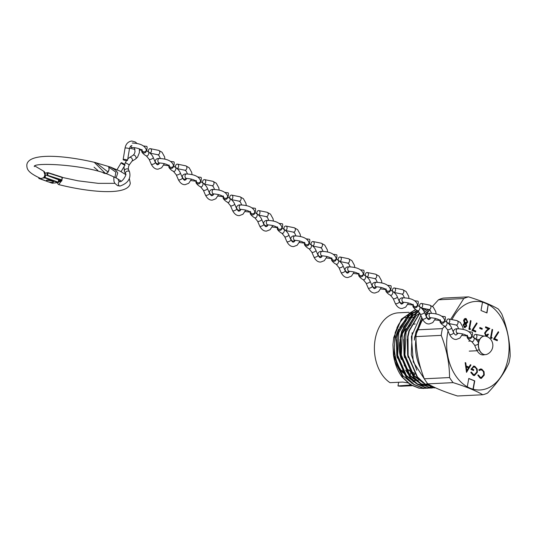 <?xml version="1.0" encoding="UTF-8"?>
<svg xmlns="http://www.w3.org/2000/svg" width="537" height="537" viewBox="0 0 537 537"><rect width="100%" height="100%" fill="white"/><g stroke="black" fill="none" stroke-linecap="round" stroke-linejoin="round"><path stroke-width="0.81" d="M128.538 169.705L129.551 171.9A2.235 1.692 -24.8 0 0 129.155 171.41A2.235 1.692 -24.8 0 0 126.45 171.504A2.235 1.692 -24.8 0 0 125.497 173.78L124.483 171.578A2.235 1.692 -24.8 0 1 124.443 171.484A2.235 1.692 -24.8 0 1 125.108 169.551A2.235 1.692 -24.8 0 1 128.135 169.209A2.235 1.692 -24.8 0 1 128.538 169.705A2.235 1.692 -24.8 0 1 128.578 169.813C128.108 168.282 128.336 166.645 129.269 164.886L125.812 162.906L125.161 163.107L124.577 164.49M127.786 158.898L129.504 157.495A2.235 1.483 58.4 0 1 129.565 157.455A2.235 1.483 58.4 0 1 130.061 157.307A2.235 1.483 58.4 0 1 132.156 158.878A2.235 1.483 58.4 0 1 131.961 161.228A2.235 1.483 58.4 0 1 131.901 161.268M126.873 160.543A2.235 0.47 -170.5 0 0 127.544 160.321A2.235 0.47 -170.5 0 0 126.235 159.664A2.235 0.47 -170.5 0 0 123.812 159.368A2.235 0.47 -170.5 0 0 123.141 159.59A2.235 0.47 -170.5 0 0 124.443 160.248A2.235 0.47 -170.5 0 0 126.873 160.543M124.081 164.819A2.235 0.356 -149.3 0 1 122.06 163.657A2.235 0.356 -149.3 0 1 121.167 162.751A2.235 0.356 -149.3 0 1 122.087 162.966A2.235 0.356 -149.3 0 1 124.114 164.134A2.235 0.356 -149.3 0 1 125.007 165.034A2.235 0.356 -149.3 0 1 124.081 164.819M159.845 162.966L157.871 164.698C157.314 165.013 156.475 164.255 155.354 162.436L153.22 157.509A2.235 0.745 156.6 0 1 153.22 157.509A2.235 0.745 156.6 0 1 152.179 158.724A2.235 0.745 156.6 0 1 149.836 159.516A2.235 0.745 156.6 0 1 149.125 159.294L146.265 155.784L146.829 155.911C148.38 156.475 149.857 150.87 147.917 151.776M142.003 150.253A2.235 2.135 -173.3 0 0 146.393 150.024L146.265 151.105A2.235 2.135 -173.3 0 1 141.822 150.978A2.235 2.135 -173.3 0 1 141.828 150.588L141.875 150.152M149.125 159.294A2.235 0.745 156.6 0 1 149.118 159.288L151.253 164.215A2.235 0.745 156.6 0 0 151.971 164.443A2.235 0.745 156.6 0 0 154.307 163.651A2.235 0.745 156.6 0 0 155.354 162.436M150.024 153.018A2.235 1.564 -78.5 0 0 151.494 150.776A2.235 1.564 -78.5 0 0 150.353 148.668A2.235 1.564 -78.5 0 0 150.078 148.648A2.235 1.564 -78.5 0 0 148.4 151.864L146.151 150.4M146.433 150.675A2.235 0.564 -82.8 0 0 147.084 148.105A2.235 0.564 -82.8 0 0 146.755 146.386L143.721 146.004M153.213 157.495C152.542 155.623 150.964 153.757 148.467 151.897L148.4 151.864M214.082 193.924L212.108 195.656C211.551 195.971 210.712 195.213 209.591 193.394L207.457 188.467A2.235 0.745 156.6 0 1 207.457 188.467A2.235 0.745 156.6 0 1 206.416 189.682A2.235 0.745 156.6 0 1 204.073 190.474A2.235 0.745 156.6 0 1 203.362 190.252L200.502 186.742L201.066 186.869C202.617 187.433 204.094 181.828 202.154 182.734M196.24 181.211A2.235 2.135 -173.3 0 0 200.63 180.976L200.502 182.063A2.235 2.135 -173.3 0 1 196.059 181.936A2.235 2.135 -173.3 0 1 196.065 181.546L196.112 181.11M203.362 190.252A2.235 0.745 156.6 0 1 203.355 190.246L205.49 195.173A2.235 0.745 156.6 0 0 206.208 195.401A2.235 0.745 156.6 0 0 208.544 194.609A2.235 0.745 156.6 0 0 209.591 193.394M204.261 183.976A2.235 1.564 -78.5 0 0 205.731 181.734A2.235 1.564 -78.5 0 0 204.59 179.627A2.235 1.564 -78.5 0 0 204.315 179.606A2.235 1.564 -78.5 0 0 202.637 182.822L200.388 181.358M200.67 181.634A2.235 0.564 -82.8 0 0 201.321 179.063A2.235 0.564 -82.8 0 0 200.992 177.344L197.958 176.962M207.45 188.453C206.779 186.581 205.201 184.715 202.704 182.855L202.637 182.822M186.963 178.445L184.99 180.177C184.433 180.492 183.594 179.734 182.473 177.915L180.338 172.988A2.235 0.745 156.6 0 1 180.338 172.988A2.235 0.745 156.6 0 1 179.298 174.203A2.235 0.745 156.6 0 1 176.955 174.995A2.235 0.745 156.6 0 1 176.243 174.773L173.384 171.263L173.948 171.39C175.498 171.954 176.975 166.349 175.035 167.255M169.121 165.732A2.235 2.135 -173.3 0 0 173.511 165.497L173.384 166.584A2.235 2.135 -173.3 0 1 168.94 166.457A2.235 2.135 -173.3 0 1 168.947 166.067L168.994 165.631M176.243 174.773A2.235 0.745 156.6 0 1 176.237 174.767L178.371 179.694A2.235 0.745 156.6 0 0 179.09 179.922A2.235 0.745 156.6 0 0 181.425 179.13A2.235 0.745 156.6 0 0 182.473 177.915M177.143 168.497A2.235 1.564 -78.5 0 0 178.613 166.255A2.235 1.564 -78.5 0 0 177.472 164.147A2.235 1.564 -78.5 0 0 177.197 164.127A2.235 1.564 -78.5 0 0 175.518 167.343L173.27 165.879M173.552 166.155A2.235 0.564 -82.8 0 0 174.203 163.584A2.235 0.564 -82.8 0 0 173.874 161.865L170.84 161.483M180.331 172.974C179.66 171.102 178.083 169.236 175.586 167.376L175.518 167.343M231.38 199.455A2.235 1.564 -78.5 0 0 232.85 197.213A2.235 1.564 -78.5 0 0 231.709 195.106A2.235 1.564 -78.5 0 0 231.434 195.085A2.235 1.564 -78.5 0 0 229.755 198.301L229.823 198.334C232.32 200.194 233.897 202.06 234.568 203.932A2.235 0.745 156.6 0 1 234.575 203.946A2.235 0.745 156.6 0 1 233.528 205.161A2.235 0.745 156.6 0 1 231.192 205.953A2.235 0.745 156.6 0 1 230.48 205.731L227.621 202.221L228.185 202.348C229.735 202.912 231.212 197.307 229.272 198.213M223.358 196.69A2.235 2.135 -173.3 0 0 227.748 196.455L227.621 197.542A2.235 2.135 -173.3 0 1 223.177 197.415A2.235 2.135 -173.3 0 1 223.184 197.025L223.231 196.589M230.48 205.731A2.235 0.745 156.6 0 1 230.474 205.725L232.608 210.652A2.235 0.745 156.6 0 0 233.327 210.88A2.235 0.745 156.6 0 0 235.662 210.088A2.235 0.745 156.6 0 0 236.71 208.873L234.575 203.946M227.789 197.113A2.235 0.564 -82.8 0 0 228.44 194.542A2.235 0.564 -82.8 0 0 228.111 192.823L225.077 192.441M258.498 214.934A2.235 1.564 -78.5 0 0 259.968 212.692A2.235 1.564 -78.5 0 0 258.827 210.585A2.235 1.564 -78.5 0 0 258.552 210.564A2.235 1.564 -78.5 0 0 256.874 213.78L256.941 213.813C259.438 215.673 261.016 217.539 261.687 219.411A2.235 0.745 156.6 0 1 261.694 219.425A2.235 0.745 156.6 0 1 260.646 220.64A2.235 0.745 156.6 0 1 258.31 221.432A2.235 0.745 156.6 0 1 257.599 221.21L254.739 217.7L255.303 217.827C256.854 218.391 258.331 212.786 256.391 213.692M250.477 212.169A2.235 2.135 -173.3 0 0 254.867 211.934L254.739 213.021A2.235 2.135 -173.3 0 1 250.289 212.894A2.235 2.135 -173.3 0 1 250.302 212.504L250.349 212.068M257.599 221.21A2.235 0.745 156.6 0 1 257.592 221.204L259.727 226.131A2.235 0.745 156.6 0 0 260.445 226.359A2.235 0.745 156.6 0 0 262.781 225.567A2.235 0.745 156.6 0 0 263.828 224.352L261.694 219.425M254.907 212.592A2.235 0.564 -82.8 0 0 255.558 210.021A2.235 0.564 -82.8 0 0 255.229 208.302L252.195 207.92M295.437 240.361L293.464 242.093C292.907 242.402 292.068 241.65 290.947 239.831L288.812 234.904A2.235 0.745 156.6 0 1 288.812 234.904A2.235 0.745 156.6 0 1 287.765 236.119A2.235 0.745 156.6 0 1 285.429 236.911A2.235 0.745 156.6 0 1 284.717 236.689L281.858 233.179L282.422 233.306C283.972 233.87 285.449 228.265 283.509 229.171M277.595 227.648A2.235 2.135 -173.3 0 0 281.985 227.413L281.858 228.5A2.235 2.135 -173.3 0 1 277.407 228.373A2.235 2.135 -173.3 0 1 277.421 227.983L277.468 227.547M284.717 236.689A2.235 0.745 156.6 0 1 284.711 236.676L286.845 241.61A2.235 0.745 156.6 0 0 287.563 241.838A2.235 0.745 156.6 0 0 289.899 241.046A2.235 0.745 156.6 0 0 290.947 239.831M285.617 230.413A2.235 1.564 -78.5 0 0 287.087 228.171A2.235 1.564 -78.5 0 0 285.946 226.064A2.235 1.564 -78.5 0 0 285.671 226.043A2.235 1.564 -78.5 0 0 283.992 229.259L281.744 227.795M282.026 228.071A2.235 0.564 -82.8 0 0 282.677 225.5A2.235 0.564 -82.8 0 0 282.341 223.781L279.314 223.399M288.805 234.891C288.134 233.018 286.557 231.152 284.06 229.292L283.992 229.259M322.556 255.84L320.582 257.572C320.025 257.881 319.186 257.129 318.065 255.31L315.931 250.383A2.235 0.745 156.6 0 1 315.931 250.383A2.235 0.745 156.6 0 1 314.883 251.598A2.235 0.745 156.6 0 1 312.547 252.39A2.235 0.745 156.6 0 1 311.836 252.168L308.976 248.658L309.54 248.785C311.091 249.349 312.568 243.744 310.628 244.65M304.714 243.127A2.235 2.135 -173.3 0 0 309.104 242.892L308.976 243.979A2.235 2.135 -173.3 0 1 304.526 243.852A2.235 2.135 -173.3 0 1 304.539 243.462L304.586 243.026M311.836 252.168A2.235 0.745 156.6 0 1 311.829 252.155L313.964 257.089A2.235 0.745 156.6 0 0 314.682 257.317A2.235 0.745 156.6 0 0 317.018 256.525A2.235 0.745 156.6 0 0 318.065 255.31M312.735 245.892A2.235 1.564 -78.5 0 0 314.205 243.65A2.235 1.564 -78.5 0 0 313.064 241.543A2.235 1.564 -78.5 0 0 312.789 241.522A2.235 1.564 -78.5 0 0 311.111 244.738L308.862 243.274M309.144 243.55A2.235 0.564 -82.8 0 0 309.795 240.979A2.235 0.564 -82.8 0 0 309.46 239.26L306.432 238.878M315.924 250.37C315.253 248.497 313.675 246.631 311.178 244.771L311.111 244.738M349.674 271.319L347.701 273.051C347.144 273.36 346.305 272.608 345.184 270.789L343.049 265.862A2.235 0.745 156.6 0 1 343.049 265.862A2.235 0.745 156.6 0 1 342.002 267.077A2.235 0.745 156.6 0 1 339.666 267.869A2.235 0.745 156.6 0 1 338.954 267.648L336.095 264.137L336.659 264.264C338.209 264.828 339.686 259.223 337.746 260.13M331.832 258.606A2.235 2.135 -173.3 0 0 336.222 258.371L336.095 259.458A2.235 2.135 -173.3 0 1 331.644 259.331A2.235 2.135 -173.3 0 1 331.658 258.941L331.705 258.505M338.954 267.648A2.235 0.745 156.6 0 1 338.948 267.634L341.082 272.568A2.235 0.745 156.6 0 0 341.8 272.796A2.235 0.745 156.6 0 0 344.136 272.004A2.235 0.745 156.6 0 0 345.184 270.789M339.854 261.371A2.235 1.564 -78.5 0 0 341.324 259.129A2.235 1.564 -78.5 0 0 340.183 257.022A2.235 1.564 -78.5 0 0 339.908 257.001A2.235 1.564 -78.5 0 0 338.229 260.217L335.981 258.753M336.263 259.029A2.235 0.564 -82.8 0 0 336.914 256.458A2.235 0.564 -82.8 0 0 336.578 254.739L333.551 254.357M343.042 265.849C342.371 263.976 340.794 262.11 338.297 260.25L338.229 260.217M366.972 276.85A2.235 1.564 -78.5 0 0 368.442 274.608A2.235 1.564 -78.5 0 0 367.301 272.501A2.235 1.564 -78.5 0 0 367.026 272.481A2.235 1.564 -78.5 0 0 365.348 275.696L365.415 275.729C367.905 277.589 369.49 279.455 370.161 281.328A2.235 0.745 156.6 0 1 370.168 281.341A2.235 0.745 156.6 0 1 369.12 282.556A2.235 0.745 156.6 0 1 366.784 283.348A2.235 0.745 156.6 0 1 366.073 283.127L363.213 279.616L363.777 279.743C365.328 280.307 366.805 274.702 364.865 275.609M358.951 274.085A2.235 2.135 -173.3 0 0 363.341 273.85L363.213 274.937A2.235 2.135 -173.3 0 1 358.763 274.81A2.235 2.135 -173.3 0 1 358.776 274.42L358.823 273.984M376.793 286.798L374.819 288.53C374.262 288.839 373.423 288.087 372.302 286.268A2.235 0.745 156.6 0 1 371.255 287.483A2.235 0.745 156.6 0 1 368.919 288.275A2.235 0.745 156.6 0 1 368.201 288.047L366.066 283.12A2.235 0.745 156.6 0 1 366.066 283.113M363.381 274.508A2.235 0.564 -82.8 0 0 364.032 271.937A2.235 0.564 -82.8 0 0 363.697 270.218L360.669 269.836M394.091 292.329A2.235 1.564 -78.5 0 0 395.561 290.087A2.235 1.564 -78.5 0 0 394.42 287.98A2.235 1.564 -78.5 0 0 394.145 287.96A2.235 1.564 -78.5 0 0 392.466 291.175L392.534 291.208C395.024 293.068 396.608 294.934 397.279 296.807A2.235 0.745 156.6 0 1 397.286 296.82A2.235 0.745 156.6 0 1 396.239 298.035A2.235 0.745 156.6 0 1 393.903 298.827A2.235 0.745 156.6 0 1 393.191 298.606L390.332 295.095L390.896 295.222C392.446 295.786 393.923 290.181 391.983 291.088M386.069 289.564A2.235 2.135 -173.3 0 0 390.459 289.329L390.332 290.416A2.235 2.135 -173.3 0 1 385.881 290.289A2.235 2.135 -173.3 0 1 385.895 289.899L385.942 289.463M393.191 298.606A2.235 0.745 156.6 0 1 393.185 298.592L395.319 303.526A2.235 0.745 156.6 0 0 396.038 303.754A2.235 0.745 156.6 0 0 398.373 302.962A2.235 0.745 156.6 0 0 399.421 301.747L397.286 296.82M390.5 289.987A2.235 0.564 -82.8 0 0 391.151 287.416A2.235 0.564 -82.8 0 0 390.815 285.697L387.788 285.315M431.03 317.756L429.056 319.488C428.499 319.797 427.66 319.045 426.539 317.226L424.405 312.299A2.235 0.745 156.6 0 1 424.405 312.299A2.235 0.745 156.6 0 1 423.357 313.514A2.235 0.745 156.6 0 1 421.021 314.306A2.235 0.745 156.6 0 1 420.31 314.085L417.45 310.574L418.014 310.701C419.565 311.265 421.042 305.66 419.102 306.567M413.188 305.043A2.235 2.135 -173.3 0 0 417.578 304.808L417.45 305.895A2.235 2.135 -173.3 0 1 413 305.768A2.235 2.135 -173.3 0 1 413.013 305.372L413.06 304.942M420.31 314.085A2.235 0.745 156.6 0 1 420.303 314.071L422.438 319.005A2.235 0.745 156.6 0 0 423.156 319.233A2.235 0.745 156.6 0 0 425.492 318.441A2.235 0.745 156.6 0 0 426.539 317.226M421.209 307.808A2.235 1.564 -78.5 0 0 422.679 305.566A2.235 1.564 -78.5 0 0 421.538 303.459A2.235 1.564 -78.5 0 0 421.263 303.439A2.235 1.564 -78.5 0 0 419.585 306.654L417.336 305.191M417.618 305.466A2.235 0.564 -82.8 0 0 418.269 302.895A2.235 0.564 -82.8 0 0 417.934 301.176L414.906 300.794M424.398 312.286C423.727 310.413 422.142 308.547 419.652 306.687L419.585 306.654M458.148 333.235L456.175 334.967C455.618 335.276 454.779 334.524 453.658 332.705L451.523 327.778A2.235 0.745 156.6 0 1 451.523 327.778A2.235 0.745 156.6 0 1 450.476 328.993A2.235 0.745 156.6 0 1 448.14 329.785A2.235 0.745 156.6 0 1 447.428 329.564L444.569 326.053L445.133 326.181C446.683 326.744 448.16 321.139 446.22 322.046M440.306 320.522A2.235 2.135 -173.3 0 0 444.696 320.287L444.569 321.374A2.235 2.135 -173.3 0 1 440.118 321.247A2.235 2.135 -173.3 0 1 440.132 320.851L440.179 320.414M447.428 329.564A2.235 0.745 156.6 0 1 447.422 329.55L449.556 334.484A2.235 0.745 156.6 0 0 450.274 334.712A2.235 0.745 156.6 0 0 452.61 333.92A2.235 0.745 156.6 0 0 453.658 332.705M448.328 323.287A2.235 1.564 -78.5 0 0 449.798 321.045A2.235 1.564 -78.5 0 0 448.657 318.938A2.235 1.564 -78.5 0 0 448.382 318.918A2.235 1.564 -78.5 0 0 446.703 322.133L444.455 320.67M444.737 320.945A2.235 0.564 -82.8 0 0 445.388 318.374A2.235 0.564 -82.8 0 0 445.052 316.655L442.025 316.273M451.516 327.765C450.845 325.892 449.261 324.026 446.771 322.166L446.703 322.133M478.353 343.908A2.235 0.745 156.6 0 1 475.258 345.264A2.235 0.745 156.6 0 1 474.547 345.043L471.687 341.532L472.251 341.66C473.802 342.223 475.279 336.618 473.339 337.525M467.425 336.001A2.235 2.135 -173.3 0 0 471.815 335.766L471.687 336.853A2.235 2.135 -173.3 0 1 467.237 336.726A2.235 2.135 -173.3 0 1 467.25 336.33L467.297 335.894M474.547 345.043A2.235 0.745 156.6 0 1 474.54 345.029L476.675 349.963A2.235 0.745 156.6 0 0 477.393 350.191A2.235 0.745 156.6 0 0 479.172 349.694M475.446 338.766A2.235 1.564 -78.5 0 0 476.916 336.524A2.235 1.564 -78.5 0 0 475.775 334.417A2.235 1.564 -78.5 0 0 475.5 334.397A2.235 1.564 -78.5 0 0 473.822 337.612L471.573 336.149M471.855 336.424A2.235 0.564 -82.8 0 0 472.506 333.853A2.235 0.564 -82.8 0 0 472.171 332.135L469.143 331.752M478.635 343.244C477.964 341.371 476.379 339.505 473.889 337.645L473.822 337.612M43.235 177.922L40.866 178.573C27.984 172.605 26.682 169.397 26.85 164.658C28.743 152.495 64.46 155.193 96.042 162.704L108.138 172.108L109.092 169.632L108.682 166.685M40.866 178.573L43.188 177.848A46.357 10.27 10.2 0 0 43.631 178.036L44.954 174.961L43.739 171.243C44.658 171.746 45.061 172.78 44.954 174.35L44.873 174.27M114.978 177.398L115.838 172.129L108.951 167.289L109.038 169.611L107.514 172.84L105.507 173.518L94.203 162.248L110.454 167.061L115.831 170.323L117.771 172.941L116.093 177.942L111.575 175.908C87.712 164.329 31.764 162.046 34.348 166.624M44.907 173.827L44.886 174.277M43.732 177.559L44.618 177.465L44.954 174.961M45.115 174.72L45.544 175.136L45.115 177.532L58.278 182.204L58.708 179.801L45.115 174.72M106.104 173.491L103.191 172.907L105.265 173.585M94.062 167.202L97.895 170.491M61.889 180.412L58.714 184.594C90.552 192.608 128.45 195.737 130.283 183.265L129.31 178.438M57.553 182.647L61.48 180.741L61.178 180.318L61.809 180.351L62.205 177.478L48.088 172.941L47.659 175.344L61.768 179.882L61.809 180.351L53.599 177.713M58.6 181.244L61.903 180.815M53.371 182.023L53.431 181.681A3.578 0.792 -169.8 0 0 52.451 180.922A3.578 0.792 -169.8 0 0 48.666 180.083A3.578 0.792 -169.8 0 0 46.397 180.412L46.336 180.754A3.578 0.792 -169.8 0 0 47.316 181.513A3.578 0.792 -169.8 0 0 51.102 182.352A3.578 0.792 -169.8 0 0 53.371 182.023A3.578 0.792 -169.8 0 0 52.391 181.264A3.578 0.792 -169.8 0 0 48.605 180.419A3.578 0.792 -169.8 0 0 46.336 180.754M53.908 174.532A3.578 0.792 -169.8 0 0 53.626 174.411A3.578 0.792 -169.8 0 0 51.901 173.887M486.609 336.43A9.297 6.545 87.2 0 0 486.28 336.31A9.297 6.545 87.2 0 0 484.549 336.068A9.297 6.545 87.2 0 0 478.48 344.197A9.297 6.545 87.2 0 0 483.401 354.266A9.297 6.545 87.2 0 0 485.461 354.635A9.297 6.545 87.2 0 0 487.16 354.219A9.619 9.619 0 0 0 486.28 336.31M484.475 336.068A9.297 6.545 87.2 0 0 484.394 336.075A9.297 6.545 87.2 0 0 478.326 344.204A9.297 6.545 87.2 0 0 483.246 354.279A9.297 6.545 87.2 0 0 485.307 354.642A9.297 6.545 87.2 0 0 485.381 354.635M450.671 319.347L463.773 298.545A49.686 34.972 -92.8 0 1 468.553 296.867C481.139 300.767 491.033 304.801 498.242 308.976A49.686 34.972 -92.8 0 1 501.8 314.058C507.277 327.946 510.063 342.009 510.15 356.239A49.686 34.972 -92.8 0 1 509.626 359.656A49.686 34.972 -92.8 0 1 508.935 362.999C504.538 372.859 497.423 382.881 487.589 393.071A49.686 34.972 -92.8 0 1 482.81 394.749C475.601 390.574 465.707 386.533 453.121 382.633L427.835 383.874C435.017 388.036 444.911 392.077 457.531 395.991L482.81 394.749M413.758 375.289L414.161 373.034L410.825 371.678M448.059 331.027A44.323 31.2 87.2 0 0 447.596 333.343A44.323 31.2 87.2 0 0 467.284 386.815A44.323 31.2 87.2 0 0 473.238 389.251A44.323 31.2 87.2 0 0 508.163 358.051A44.323 31.2 87.2 0 0 488.475 304.58A44.323 31.2 87.2 0 0 485.529 303.157A44.323 31.2 87.2 0 0 482.515 302.15A44.323 31.2 87.2 0 0 452 319.616M486.737 312.856L488.22 304.593A44.323 31.2 87.2 0 0 485.28 303.17A44.323 31.2 87.2 0 0 482.501 302.224M408.932 312.306L398.467 312.823A36.731 25.85 87.2 0 0 375.175 339.27A36.731 25.85 87.2 0 0 390.023 382.686L402.757 382.062L407.697 382.861M416.981 311.91A36.731 25.85 87.2 0 0 416.571 311.937M415.383 312.064A36.731 25.85 87.2 0 0 414.322 312.239M413.859 312.339A36.731 25.85 87.2 0 0 407.885 314.783M406.932 315.394A36.731 25.85 87.2 0 0 396.883 327.959M415.282 312.453L414.933 312.467M413.591 312.534L412.946 312.568M415.665 309.574L409.221 313.299L398.105 331.309L396.776 337.176L396.89 355.823L406.187 377.471L413.839 384.499L422.572 387.983L427.351 388.258M429.164 388.11L422.928 387.969L414.188 384.485L406.536 377.457L397.246 355.803L397.125 337.155L398.454 331.289L409.577 313.279L415.772 309.648M421.793 308.366L423.169 308.345M423.297 308.372L422.022 308.6M417.048 310.373L412.846 313.118L401.73 331.128L400.401 337.001L400.515 355.648L409.805 377.296L417.457 384.324L426.197 387.808L432.607 387.922M434.406 387.593L431.157 388.076L426.553 387.788L417.813 384.304L410.161 377.276L400.864 355.628L400.75 336.981L402.079 331.114L413.201 313.105L417.209 310.453M422.069 308.654L423.398 308.392M424.68 308.654L422.632 309.319M418.538 311.426L416.47 312.943L405.348 330.953L404.019 336.82L404.139 355.467L413.43 377.122L421.082 384.143L429.822 387.627L435.547 387.828M435.581 387.842L430.177 387.613L421.438 384.13L413.785 377.102L404.489 355.447L404.374 336.806L405.704 330.933L416.819 312.923L418.665 311.561M422.706 309.413L424.848 308.688M426.546 309.037L423.445 310.473M419.766 313.031L408.972 330.772L407.643 336.645L407.758 355.293L417.054 376.94L424.707 383.968L433.446 387.452L435.232 387.68M435.091 387.62L425.056 383.948L417.41 376.92L408.113 355.272L407.999 336.625L409.328 330.758L419.874 313.225M423.525 310.608L426.74 309.077M425.539 388.285L419.303 388.144L410.563 384.66L402.911 377.632L393.601 355.883A40.033 28.179 87.2 0 0 402.139 377.115L410.214 384.68L418.954 388.164L423.733 388.439M432.272 386.251L431.09 386.781M430.916 386.855L429.311 387.439M429.137 387.499L427.512 387.936M427.338 387.969L425.713 388.264M433.755 386.982L432.929 387.264M432.755 387.318L431.137 387.754M430.963 387.795L429.338 388.083M412.584 383.646L402.716 375.605L394.071 355.521L395.165 332.772L398.535 324.563L393.702 338.229L392.983 344.331A36.731 25.85 87.2 0 0 392.963 344.68M414.819 309.903L401.408 319.159L393.769 337.397L392.977 344.452L393.601 355.883M421.673 385.197A36.731 25.85 87.2 0 0 422.632 385.063M422.921 385.016A36.731 25.85 87.2 0 0 423.525 384.895M424.069 384.774A36.731 25.85 87.2 0 0 425.391 384.391M425.64 384.311A36.731 25.85 87.2 0 0 427.573 383.539M392.956 344.955L393.453 354.876M393.48 355.064L393.863 357.293M394.93 361.696L402.898 376.947M421.726 317.354L414.604 337.155L414.383 340.122L414.819 337.189L422.552 319.267M415.987 339.25A36.107 25.414 87.2 0 0 420.652 368.254M425.747 381.069L413.282 361.931L411.382 336.592L420.854 315.347M422.686 319.542L417.148 329.852A49.686 34.972 87.2 0 0 416.45 333.195A49.686 34.972 87.2 0 0 415.933 336.612C416 350.762 418.786 364.824 424.277 378.793L449.556 377.551C449.489 363.401 446.703 349.339 441.213 335.37A49.686 34.972 -92.8 0 1 441.736 331.953A49.686 34.972 -92.8 0 1 442.428 328.61L444.73 326.16M450.194 323.811A44.323 31.2 87.2 0 0 449.811 324.872M468.553 296.867L443.267 298.102A49.686 34.972 87.2 0 0 438.494 299.787L432.48 306.385M429.62 309.829L425.626 315.125M424.277 378.793A49.686 34.972 87.2 0 0 427.835 383.874M441.213 335.37L415.933 336.612M417.148 329.852L442.428 328.61M463.773 298.545L438.494 299.787M453.121 382.633A49.686 34.972 -92.8 0 1 449.556 377.551M429.056 310.54L424.982 313.642M428.748 309.48A40.033 28.179 87.2 0 0 424.311 312.118L428.68 309.466M393.634 356.078L392.963 344.667L393.722 337.974M414.705 380.062A31.636 22.265 87.2 0 0 416.256 380.263M416.652 380.29A31.636 22.265 87.2 0 0 418.303 380.297L416.739 380.371M413.148 378.699L413.43 377.115M413.497 376.739L413.591 376.209M409.221 370.644A24.769 17.432 -92.8 0 1 404.193 365.254M401.327 359.515A24.769 17.432 -92.8 0 1 399.83 341.8M400.454 339.028A24.769 17.432 -92.8 0 1 406.12 328.543M407.999 326.852A24.769 17.432 -92.8 0 1 411.073 325.019M412.718 324.422A24.769 17.432 -92.8 0 1 415.208 323.979M410.583 373.034L410.147 375.477M409.818 377.303L409.637 378.29A31.636 22.265 87.2 0 1 407.925 377.269M412.584 317.226L415.202 317.099A31.636 22.265 87.2 0 0 414.53 317.145M411.953 317.602A31.636 22.265 87.2 0 0 408.583 318.891M406.784 319.938A31.636 22.265 87.2 0 0 402.656 323.522M398.843 328.993A31.636 22.265 87.2 0 0 403.092 372.987M492.174 337.699L491.657 338.431L490.529 337.968L492.073 329.396L492.617 329.617L491.234 337.317L492.174 337.699L491.274 338.276M482.239 328.449L482.085 329.329L479.736 328.375L479.89 327.496L482.239 328.449L481.736 328.476L481.615 329.141M470.566 328.886L470.05 329.617L468.922 329.154L470.466 320.582L471.016 320.804L469.627 328.503L470.566 328.886L469.674 329.463M480.185 378.176L477.843 375.296L478.42 374.98L480.38 377.31L481.333 377.484L483.736 374.779C483.978 372.423 483.28 370.839 481.649 370.04L480.702 369.865L479.205 370.577L478.823 369.872L480.642 368.939L481.803 369.161L484.052 371.685L484.273 375.061L481.36 378.397L480.185 378.176M466.525 372.369L465.17 362.609L465.767 362.851L466.176 365.972L468.942 367.1L470.365 364.73L470.962 364.972L466.525 372.369M482.515 302.15L481.011 310.52L486.965 312.95L488.22 304.593M473.238 389.251L474.748 380.881L468.788 378.444L467.284 386.815M473.298 375.37L470.862 372.564L471.439 372.134L473.473 374.497L474.386 374.658L476.843 372.013C477.024 369.597 476.279 367.979 474.607 367.167L473.661 366.986L471.701 368.818L473.735 369.644L473.58 370.523L470.996 369.469L473.674 366.086L474.809 366.308L477.165 369.006L477.393 372.201L474.46 375.585L473.298 375.37M463.176 324.657L464.371 323.22L463.599 320.461L464.377 318.871L466.17 318.589L467.761 322.079L466.129 323.939L466.693 326.12L464.512 327.59L463.176 324.657M465.17 327.711L464.512 327.59M475.816 331.02L475.654 331.9L471.895 330.369L476.688 322.885L477.098 323.442L472.983 329.866L475.816 331.02L475.305 331.047L475.185 331.712M485.992 336.357L484.609 333.054L486.394 330.483L488.334 328.812L485.495 327.657L485.649 326.778L489.798 328.469L486.791 331.054L485.166 333.209L486.415 335.558M485.616 326.993L489.294 328.49L486.287 331.074L484.656 333.235L485.67 335.511L487.952 334.088L488.495 334.309L486.744 336.477M497.416 339.834L497.255 340.72L493.503 339.183L498.296 331.698L498.698 332.255L494.584 338.679L497.416 339.834L496.906 339.861L496.792 340.525M410.771 385.022L397.984 385.935A36.731 25.85 87.2 0 0 402.065 386.19L411.96 385.707M413.302 381.847A36.731 25.85 87.2 0 0 413.752 381.492M413.946 381.33A36.731 25.85 87.2 0 0 414.624 380.746M397.984 385.935L398.649 382.263M413.779 375.309A31.636 22.265 87.2 0 0 414.94 374.021M415.148 373.772A31.636 22.265 87.2 0 0 415.517 373.316M465.203 362.858L465.767 362.851M465.264 362.878L465.666 365.992L466.176 365.972M465.666 365.992L468.942 367.1M470.258 364.918L470.962 364.972M470.459 364.999L466.378 371.799M466.304 366.966L465.801 366.993L466.284 370.711L466.794 370.684L468.486 367.858L466.304 366.966L466.794 370.684M470.936 372.154L472.969 374.524L473.473 374.497M472.969 374.524L474.137 374.658M473.412 367.019L471.197 368.838L471.701 368.818M471.197 368.838L473.735 369.644M473.231 369.671L473.11 370.335M473.419 366.113L474.809 366.308M474.305 366.335L476.655 369.033L477.165 369.006M476.655 369.033L476.89 372.228L477.393 372.201M476.89 372.228L474.198 375.585M477.91 375.001L479.87 377.336L480.38 377.31M479.87 377.336L481.065 377.477M480.454 369.892L479.058 370.308M480.4 368.966L481.803 369.161M481.293 369.181L483.542 371.711L484.052 371.685M483.542 371.711L483.763 375.088L484.273 375.061M483.763 375.088L481.105 378.397M465.102 318.461L466.17 318.589M465.66 318.616L467.25 322.106L467.761 322.079M467.25 322.106L465.626 323.965L466.129 323.939M465.626 323.965L466.19 326.147L466.693 326.12M466.19 326.147L464.901 327.698M465.136 319.387L466.009 319.468L464.149 320.67L465.646 323.173M465.498 319.495L463.639 320.69L464.807 323.106L465.391 323.22M464.492 323.939L465.17 323.965L463.72 324.912L464.941 326.798M464.666 323.992L463.216 324.939L464.19 326.751L464.706 326.845M463.216 324.939L463.72 324.912M464.19 326.751L466.15 325.885L465.17 323.965M463.639 320.69L464.149 320.67M464.807 323.106L467.217 321.831L466.009 319.468M470.425 320.797L471.016 320.804M470.506 320.831L469.123 328.523L469.627 328.503M469.123 328.523L470.063 328.906M476.447 323.267L477.098 323.442M476.588 323.469L472.473 329.893L472.983 329.866M472.473 329.893L475.305 331.047M479.856 327.711L481.736 328.476M485.67 335.511L486.153 335.605M487.891 334.296L488.495 334.309M487.992 334.336L486.582 336.41M489.294 328.49L489.798 328.469M486.287 331.074L486.791 331.054M484.656 333.235L485.166 333.209M492.033 329.611L492.617 329.617M492.114 329.644L490.724 337.337L491.234 337.317M490.724 337.337L491.664 337.719M498.047 332.081L498.698 332.255M498.195 332.282L494.08 338.706L494.584 338.679M494.08 338.706L496.906 339.861M472.996 389.184L474.493 380.887L468.767 378.558M421.78 385.64L423.129 385.492M423.666 385.412L424.935 385.143M425.378 385.029L426.13 384.821M426.371 384.74L428.17 384.062M418.518 311.447L413.873 312.574M413.168 312.863L408.174 315.924L399.736 327.503M396.413 339.753L396.783 355.387L397.32 358.045M401.985 370.315L405.435 375.47L417.692 384.472M418.471 384.714L423.465 385.506M423.868 385.512L425.854 385.445L423.706 385.432M418.967 311.896L417.497 312.393M416.793 312.682L411.798 315.749L403.361 327.322M400.038 339.572L400.407 355.205L400.944 357.87M405.61 370.134L409.06 375.296L421.317 384.297M422.089 384.532L427.09 385.324M427.492 385.338L428.573 385.311M429.023 385.284L430.177 385.163M403.663 339.397L404.032 355.031L404.569 357.689M409.228 369.959L412.684 375.121L424.942 384.116M425.713 384.358L430.097 385.123M407.281 339.216L407.657 354.85L408.194 357.514M412.161 332.698L411.275 354.675L416.819 370.201M422.424 318.965L416 331.745L414.383 340.122M422.23 385.62L423.498 385.519M424.035 385.445L425.391 385.204M425.841 385.103L426.385 384.962M426.64 384.888L428.513 384.257M411.919 313.91L409.08 315.884L398.79 332.591L397.689 355.34L406.341 375.43L416.202 383.472M417.222 383.915L423.257 385.398M415.544 313.729L412.705 315.702L402.414 332.416L401.314 355.165L409.966 375.249L419.827 383.29M420.84 383.74L426.875 385.217M427.331 385.251L430.265 385.21M419.169 313.554L416.329 315.528L406.039 332.235L404.938 354.984L413.591 375.074L423.451 383.116M127.544 160.321L129.444 148.944A2.235 0.47 -170.5 0 0 128.135 148.286A2.235 0.47 -170.5 0 0 125.705 147.99A2.235 0.47 -170.5 0 0 125.034 148.212C125.806 144.01 128.041 141.614 131.74 141.009L135.351 142.003L137.083 143.52M134.411 147.594L135.022 151.635L134.478 153.642L133.196 155.227A2.235 1.483 58.4 0 1 133.7 155.072A2.235 1.483 58.4 0 1 135.814 156.697A2.235 1.483 58.4 0 1 135.539 159.033L131.934 161.248M125.497 173.78C127.437 173.599 122.235 182.614 119.785 181.593A2.235 1.571 87.2 0 0 118.355 183.305A2.235 1.571 87.2 0 0 119.18 185.775A2.235 1.571 87.2 0 0 119.509 185.97A2.235 1.571 87.2 0 0 120.006 186.057L117.563 185.648L114.817 183.292L113.958 181.338L113.777 176.848M160.362 158.502L158.965 155.495L157.73 154.723A2.235 1.564 -78.5 0 0 158.006 154.75A2.235 1.564 -78.5 0 0 159.737 152.656A2.235 1.564 -78.5 0 0 158.616 150.347L150.353 148.668M130.867 145.983A2.235 1.571 87.2 0 0 132.444 147.494L131.25 147.628L131.76 147.306M214.599 189.46L213.202 186.453L211.967 185.681A2.235 1.564 -78.5 0 0 212.243 185.708A2.235 1.564 -78.5 0 0 213.974 183.614A2.235 1.564 -78.5 0 0 212.853 181.305L204.59 179.627M185.93 179.794L183.124 178.667L182.197 176.539C182.875 174.606 184.298 173.753 186.467 173.988A2.235 1.571 87.2 0 0 185.097 175.377A2.235 1.571 87.2 0 0 185.01 175.868A2.235 1.571 87.2 0 0 186.681 178.452L185.487 178.586L185.997 178.264M187.48 173.981L186.084 170.974L184.849 170.202A2.235 1.564 -78.5 0 0 185.124 170.229A2.235 1.564 -78.5 0 0 186.856 168.135A2.235 1.564 -78.5 0 0 185.735 165.826L177.472 164.147M158.811 164.315L156.005 163.188L155.079 161.06C155.757 159.127 157.18 158.274 159.348 158.509A2.235 1.571 87.2 0 0 157.979 159.898A2.235 1.571 87.2 0 0 157.891 160.388A2.235 1.571 87.2 0 0 159.563 162.973L158.368 163.107L158.878 162.785M241.717 204.939L240.321 201.932L239.086 201.16A2.235 1.564 -78.5 0 0 239.361 201.18A2.235 1.564 -78.5 0 0 241.093 199.093A2.235 1.564 -78.5 0 0 239.972 196.784L231.709 195.106M213.048 195.273L210.242 194.146L209.316 192.018C209.994 190.085 211.417 189.232 213.585 189.467A2.235 1.571 87.2 0 0 212.216 190.857A2.235 1.571 87.2 0 0 212.128 191.347A2.235 1.571 87.2 0 0 213.8 193.931L212.605 194.065L213.115 193.743M268.836 220.418L267.439 217.411L266.204 216.639A2.235 1.564 -78.5 0 0 266.48 216.659A2.235 1.564 -78.5 0 0 268.211 214.572A2.235 1.564 -78.5 0 0 267.09 212.263L258.827 210.585M240.167 210.752L237.361 209.625L236.434 207.497C237.112 205.564 238.535 204.711 240.704 204.946A2.235 1.571 87.2 0 0 239.334 206.336A2.235 1.571 87.2 0 0 239.247 206.826A2.235 1.571 87.2 0 0 240.918 209.41L239.724 209.544L240.234 209.222M295.954 235.897L294.558 232.89L293.323 232.118A2.235 1.564 -78.5 0 0 293.598 232.138A2.235 1.564 -78.5 0 0 295.33 230.051A2.235 1.564 -78.5 0 0 294.209 227.742L285.946 226.064M267.285 226.231L264.479 225.104L263.553 222.976C264.231 221.043 265.654 220.19 267.822 220.425A2.235 1.571 87.2 0 0 266.453 221.815A2.235 1.571 87.2 0 0 266.365 222.305A2.235 1.571 87.2 0 0 268.037 224.889L266.842 225.023L267.345 224.701M323.073 251.376L321.676 248.369L320.441 247.597A2.235 1.564 -78.5 0 0 320.717 247.617A2.235 1.564 -78.5 0 0 322.448 245.53A2.235 1.564 -78.5 0 0 321.327 243.221L313.064 241.543M294.404 241.71L291.598 240.583L290.671 238.455C291.349 236.522 292.772 235.669 294.941 235.904A2.235 1.571 87.2 0 0 293.571 237.294A2.235 1.571 87.2 0 0 293.484 237.784A2.235 1.571 87.2 0 0 295.155 240.368L293.961 240.502L294.464 240.18M350.191 266.855L348.795 263.848L347.56 263.076A2.235 1.564 -78.5 0 0 347.835 263.096A2.235 1.564 -78.5 0 0 349.567 261.009A2.235 1.564 -78.5 0 0 348.446 258.7L340.183 257.022M321.522 257.189L318.716 256.062L317.79 253.934C318.468 252.001 319.891 251.148 322.059 251.383A2.235 1.571 87.2 0 0 320.69 252.773A2.235 1.571 87.2 0 0 320.602 253.263A2.235 1.571 87.2 0 0 322.274 255.847L321.079 255.981L321.582 255.659M377.31 282.334L375.913 279.327L374.678 278.555A2.235 1.564 -78.5 0 0 374.954 278.575A2.235 1.564 -78.5 0 0 376.685 276.488A2.235 1.564 -78.5 0 0 375.564 274.179L367.301 272.501M348.641 272.668L345.835 271.541L344.908 269.413C345.586 267.48 347.009 266.627 349.178 266.862A2.235 1.571 87.2 0 0 347.808 268.252A2.235 1.571 87.2 0 0 347.721 268.742A2.235 1.571 87.2 0 0 349.392 271.326L348.198 271.46L348.701 271.138M404.421 297.813L403.025 294.806L401.797 294.034A2.235 1.564 -78.5 0 0 402.072 294.054A2.235 1.564 -78.5 0 0 403.804 291.967A2.235 1.564 -78.5 0 0 402.683 289.658L394.42 287.98M375.759 288.147L372.953 287.02L372.027 284.892C372.705 282.959 374.128 282.106 376.296 282.341A2.235 1.571 87.2 0 0 374.927 283.731A2.235 1.571 87.2 0 0 374.839 284.221A2.235 1.571 87.2 0 0 376.511 286.805L375.316 286.939L375.819 286.617M431.54 313.293L430.144 310.285L428.915 309.513A2.235 1.564 -78.5 0 0 429.191 309.534A2.235 1.564 -78.5 0 0 430.922 307.446A2.235 1.564 -78.5 0 0 429.801 305.137L421.538 303.459M402.878 303.627L400.072 302.499L399.145 300.371C399.823 298.438 401.246 297.585 403.415 297.82A2.235 1.571 87.2 0 0 402.045 299.21A2.235 1.571 87.2 0 0 401.958 299.7A2.235 1.571 87.2 0 0 403.629 302.284L402.435 302.418L402.938 302.096M458.658 328.772L457.262 325.764L456.034 324.992A2.235 1.564 -78.5 0 0 456.309 325.013A2.235 1.564 -78.5 0 0 458.041 322.925A2.235 1.564 -78.5 0 0 456.92 320.616L448.657 318.938M429.996 319.106L427.19 317.978L426.264 315.85C426.942 313.917 428.365 313.064 430.533 313.299A2.235 1.571 87.2 0 0 429.164 314.689A2.235 1.571 87.2 0 0 429.076 315.179A2.235 1.571 87.2 0 0 430.748 317.763L429.553 317.897L430.056 317.575M453.382 331.329C454.06 329.396 455.483 328.543 457.652 328.778A2.235 1.571 87.2 0 0 456.282 330.168A2.235 1.571 87.2 0 0 456.195 330.658A2.235 1.571 87.2 0 0 457.866 333.242L456.672 333.376L457.175 333.054M484.038 336.095L484.072 336.102A2.235 1.564 -78.5 0 0 484.038 336.095L475.775 334.417M38.953 177.707L38.879 178.109L39.631 178.022M45.262 174.767L58.607 179.492L58.352 182.231M48.612 181.929L52.257 183.218L57.996 182.573L44.833 177.901L43.631 178.036M40.463 178.398L39.094 178.553L46.9 181.318M44.618 177.465L44.833 177.901L45.115 177.532L44.618 177.465M46.994 181.365L38.798 178.143A0.356 0.356 0 0 0 39.033 178.546L38.932 178.418M58.278 182.204L58.097 182.587A0.356 0.356 0 0 0 58.412 182.291L58.278 182.204M52.451 183.198L58.097 182.587L58.842 179.888A0.356 0.356 0 0 0 58.607 179.492L45.182 174.726M38.872 178.21L38.886 177.68M48.458 181.889L52.196 183.211A0.356 0.356 0 0 0 52.358 183.231L52.149 183.184M61.876 180.271L62.359 177.572A0.356 0.356 0 0 0 62.117 177.17L61.856 180.09M46.887 175.331L47.605 172.88L44.967 173.344M48.048 172.666L62.117 177.17L48.008 172.639A0.356 0.356 0 0 0 47.833 172.625L48.088 172.941L44.947 173.136L47.719 172.679M58.687 180.754L61.178 180.318M47.571 175.572L47.169 175.431M410.805 384.814L410.953 383.995M129.551 171.9C131.095 178.573 127.913 183.292 120.006 186.057M118.086 178.996L118.643 180.982L119.785 181.593M123.966 166.785L124.443 171.484M125.161 163.107L126.47 160.543M117.039 169.692L121.167 162.751M121.067 171.659L125.007 165.034M133.196 155.227L129.565 157.455M139.398 148.863L139.392 152.622L137.532 157.193L135.539 159.033M129.444 148.944C129.927 146.816 130.766 145.661 131.961 145.473M125.034 148.212L123.141 159.59M129.269 164.872L131.961 161.228M164.382 163.644L161.59 167.819L158.086 169.162C155.428 169.397 153.152 167.745 151.253 164.215M141.956 149.501L142.124 150.373C140.003 148.769 136.781 147.816 132.444 147.494M129.618 148.165L134.962 149.407M146.346 155.831C145.352 155.764 140.969 152.186 141.822 150.978M139.519 149.977L141.862 150.273M146.393 150.024C145.01 145.681 140.291 143.352 132.23 143.03M164.933 159.174L164.57 156.851L162.033 152.246L158.616 150.347M157.73 154.723L150.232 153.199M218.619 194.602L215.827 198.777L212.323 200.12C209.665 200.355 207.389 198.703 205.49 195.173M196.193 180.459L196.361 181.331C194.24 179.727 191.018 178.767 186.681 178.452M200.583 186.789C199.589 186.722 195.206 183.144 196.059 181.936M190.897 180.58L196.099 181.231M200.63 180.976C199.247 176.639 194.528 174.31 186.467 173.988M219.17 190.132L218.807 187.809L216.27 183.204L212.853 181.305M211.967 185.681L204.469 184.157M191.501 179.123L188.709 183.298L185.205 184.641C182.546 184.876 180.271 183.224 178.371 179.694M169.074 164.98L169.242 165.852C167.121 164.248 163.899 163.295 159.563 162.973M173.464 171.31C172.471 171.243 168.088 167.665 168.94 166.457M163.778 165.101L168.98 165.752M173.511 165.497C172.129 161.16 167.41 158.831 159.348 158.509M192.051 174.653L191.689 172.33L189.152 167.725L185.735 165.826M184.849 170.202L177.351 168.678M241.2 209.403L239.227 211.135C238.67 211.45 237.831 210.692 236.71 208.873M245.738 210.081L242.946 214.256L239.442 215.599C236.783 215.834 234.508 214.182 232.608 210.652M223.311 195.938L223.479 196.81C221.358 195.206 218.136 194.246 213.8 193.931M227.701 202.268C226.708 202.201 222.325 198.623 223.177 197.415M218.015 196.059L223.217 196.71M227.748 196.455C226.366 192.118 221.647 189.789 213.585 189.467M246.288 205.611L245.926 203.288L243.389 198.683L239.972 196.784M239.086 201.16L231.588 199.636M229.755 198.301L227.507 196.837M268.319 224.882L266.345 226.614C265.788 226.923 264.949 226.171 263.828 224.352M272.856 225.56L270.064 229.735L266.56 231.071C263.902 231.313 261.626 229.661 259.727 226.131M250.423 211.417L250.598 212.29C248.477 210.685 245.255 209.725 240.918 209.41M254.82 217.747C253.826 217.68 249.443 214.102 250.289 212.894M245.134 211.538L250.336 212.189M254.867 211.934C253.484 207.597 248.765 205.268 240.704 204.946M273.407 221.09L273.044 218.767L270.507 214.162L267.09 212.263M266.204 216.639L258.706 215.115M256.874 213.78L254.625 212.316M299.975 241.039L297.183 245.214L293.679 246.55C291.02 246.792 288.745 245.141 286.845 241.61M277.542 226.896L277.716 227.769C275.595 226.164 272.373 225.204 268.037 224.889M281.938 233.226C280.945 233.159 276.562 229.581 277.407 228.373M272.252 227.017L277.454 227.668M281.985 227.413C280.603 223.077 275.884 220.747 267.822 220.425M300.525 236.569L300.163 234.246L297.626 229.641L294.209 227.742M293.323 232.118L285.825 230.595M327.093 256.518L324.294 260.693L320.797 262.029C318.139 262.271 315.857 260.62 313.964 257.089M304.66 242.375L304.835 243.248C302.714 241.643 299.492 240.683 295.155 240.368M309.057 248.705C308.063 248.638 303.68 245.06 304.526 243.852M299.371 242.496L304.573 243.147M309.104 242.892C307.721 238.556 303.002 236.226 294.941 235.904M327.644 252.048L327.281 249.725L324.744 245.12L321.327 243.221M320.441 247.597L312.943 246.074M354.212 271.997L351.413 276.172L347.916 277.508C345.257 277.75 342.975 276.099 341.082 272.568M331.779 257.854L331.953 258.727C329.832 257.122 326.61 256.162 322.274 255.847M336.175 264.184C335.175 264.117 330.799 260.539 331.644 259.331M326.489 257.975L331.691 258.626M336.222 258.371C334.84 254.035 330.121 251.705 322.059 251.383M354.762 267.527L354.393 265.204L351.863 260.599L348.446 258.7M347.56 263.076L340.062 261.553M381.33 287.476L378.531 291.651L375.034 292.987C372.376 293.229 370.094 291.578 368.201 288.047M358.897 273.333L359.072 274.206C356.951 272.601 353.729 271.641 349.392 271.326M363.294 279.663C362.294 279.596 357.917 276.018 358.763 274.81M372.302 286.268L370.168 281.341M353.608 273.454L358.81 274.105M363.341 273.85C361.958 269.514 357.239 267.184 349.178 266.862M381.881 283.006L381.512 280.683L378.981 276.078L375.564 274.179M374.678 278.555L367.18 277.032M365.348 275.696L363.099 274.232M403.911 302.277L401.938 304.009C401.381 304.318 400.542 303.566 399.421 301.747M408.449 302.955L405.65 307.13L402.153 308.466C399.494 308.708 397.212 307.057 395.319 303.526M386.016 288.812L386.19 289.685C384.069 288.08 380.847 287.12 376.511 286.805M390.412 295.142C389.412 295.075 385.036 291.497 385.881 290.289M380.726 288.933L385.928 289.584M390.459 289.329C389.077 284.993 384.358 282.663 376.296 282.341M408.999 298.485L408.63 296.162L406.1 291.557L402.683 289.658M401.797 294.034L394.299 292.511M392.466 291.175L390.218 289.712M435.567 318.434L432.768 322.609L429.271 323.945C426.613 324.187 424.331 322.536 422.438 319.005M413.134 304.291L413.309 305.164C411.188 303.559 407.966 302.6 403.629 302.284M417.531 310.621C416.531 310.554 412.154 306.976 413 305.768M407.845 304.412L413.047 305.063M417.578 304.808C416.195 300.472 411.476 298.142 403.415 297.82M436.118 313.964L435.749 311.641L433.218 307.036L429.801 305.137M428.915 309.513L421.417 307.99M462.686 333.913L459.887 338.088L456.39 339.424C453.731 339.666 451.449 338.015 449.556 334.484M440.253 319.77L440.427 320.643C438.306 319.038 435.084 318.079 430.748 317.763M444.649 326.1C443.649 326.033 439.273 322.455 440.118 321.247M434.963 319.891L440.165 320.542M444.696 320.287C443.314 315.951 438.595 313.621 430.533 313.299M463.236 329.443L462.867 327.12L460.337 322.515L456.92 320.616M456.034 324.992L448.536 323.469M484.978 354.642L483.508 354.903C480.85 355.145 478.568 353.494 476.675 349.963M467.371 335.249L467.546 336.122C465.425 334.517 462.203 333.558 457.866 333.242M471.768 341.579C470.768 341.512 466.391 337.934 467.237 336.726M462.082 335.37L467.284 336.021M471.815 335.766C470.432 331.43 465.713 329.1 457.652 328.778M479.501 339.733L475.654 338.948M35.127 166.148L43.739 171.243M110.609 167.121L120.234 171.222L125.651 174.552M62.352 177.425L78.066 180.821L98.352 183.359L114.851 183.345M116.099 177.942L121.295 181.13M57.479 182.654L57.774 183.768L58.714 184.594M468.754 341.136L470.734 341.035M477.205 340.72L479.105 340.626M469.244 351.131L477.057 350.748M423.552 388.446L423.908 388.432M427.177 388.271L427.533 388.251M430.802 388.09L431.151 388.076M434.426 387.915L434.775 387.895M413.02 381.666L413.148 380.941M404.113 317.642L404.985 317.602M405.341 317.582L406.395 317.535M407.301 317.488L408.61 317.421M408.959 317.407L412.235 317.246M415.195 380.444L416.383 380.391M474.386 374.658L473.882 374.685M473.661 366.986L473.157 367.013M481.333 377.484L480.823 377.504M480.702 369.865L480.199 369.892"/></g></svg>
